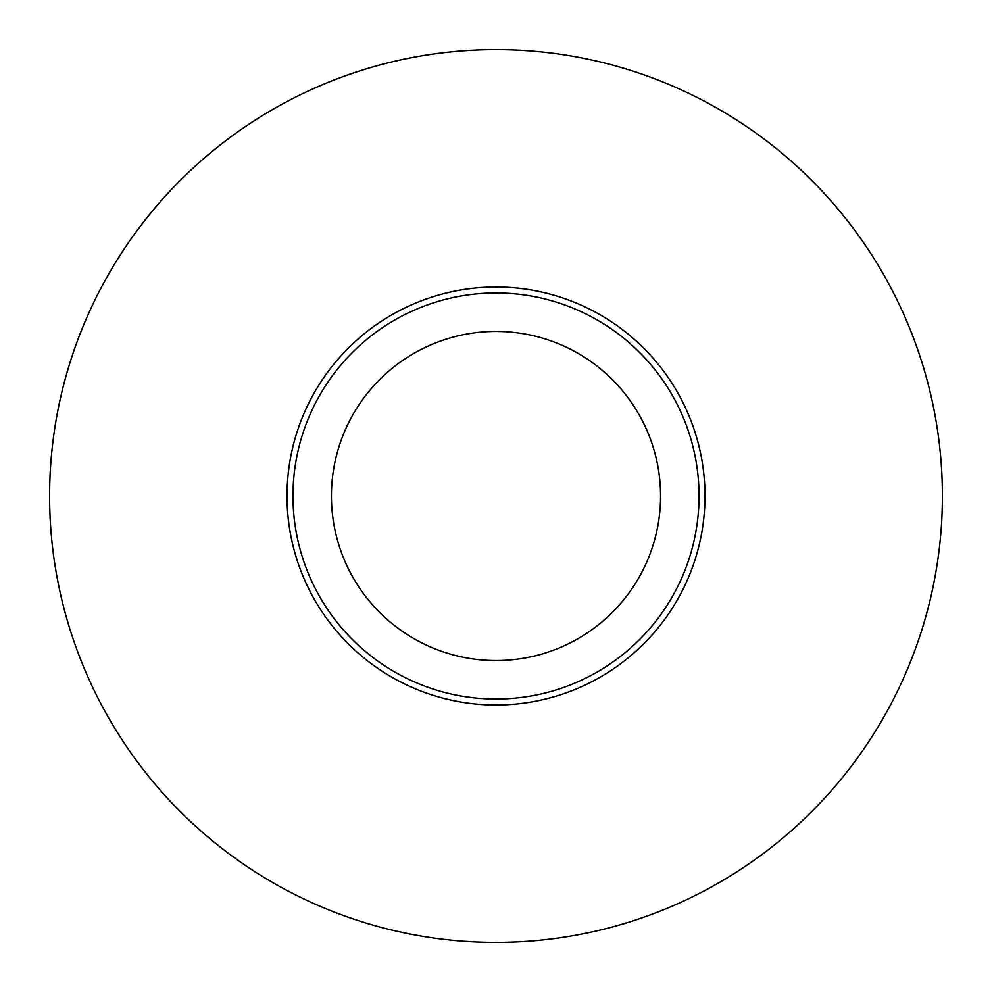 <?xml version="1.0" encoding="UTF-8"?>
<svg xmlns="http://www.w3.org/2000/svg" width="992" height="992" viewBox="0 0 992 992"><rect width="100%" height="100%" fill="white"/><g stroke="black" fill="none" stroke-linecap="round" stroke-linejoin="round"><path stroke-width="1.49" d="M292.962 496A203.038 203.038 0 0 1 496 292.962A203.038 203.038 0 0 1 699.038 496A203.038 203.038 0 0 1 496 699.038A203.038 203.038 0 0 1 292.962 496M331.427 496A164.573 164.573 0 0 1 496 331.427A164.573 164.573 0 0 1 660.573 496A164.573 164.573 0 0 1 496 660.573A164.573 164.573 0 0 1 331.427 496M942.4 496A446.4 446.4 0 0 0 496 49.6A446.4 446.4 0 0 0 49.6 496A446.4 446.4 0 0 0 496 942.4A446.4 446.4 0 0 0 942.4 496M287.01 496A208.99 208.99 0 0 1 496 287.01A208.99 208.99 0 0 1 704.99 496A208.99 208.99 0 0 1 496 704.99A208.99 208.99 0 0 1 287.01 496"/></g></svg>
